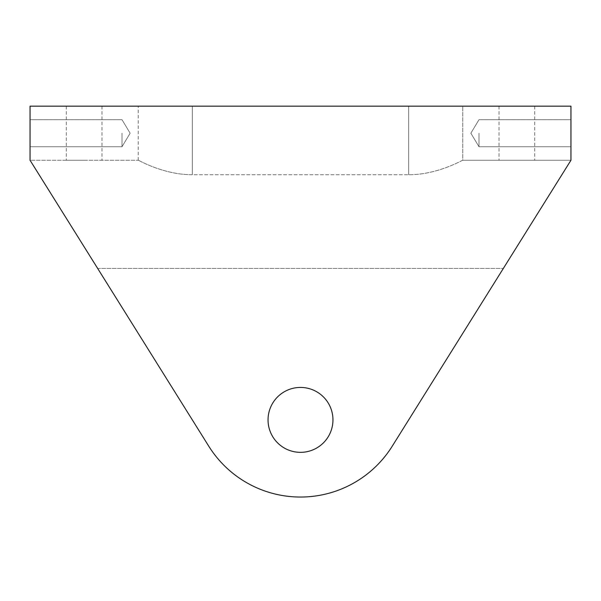 <?xml version="1.0" encoding="UTF-8"?>
<svg xmlns="http://www.w3.org/2000/svg" width="601" height="601" viewBox="0 0 601 601"><rect width="100%" height="100%" fill="white"/><g stroke="black" fill="none" stroke-linecap="round" stroke-linejoin="round"><path stroke-width="0.45" stroke-dasharray="3 2.25" d="M570.95 133.212L570.95 146.734L570.95 133.212M478.997 133.212L478.997 146.734L478.997 133.212M30.05 133.212L30.05 146.734L30.05 133.212M122.003 133.212L122.003 146.734L122.003 133.212M84.14 160.257L66.29 160.257L84.14 160.257M84.14 106.167L66.29 106.167L84.14 106.167M516.86 160.257L499.01 160.257L516.86 160.257M516.86 106.167L499.01 106.167L516.86 106.167M268.046 419.889A32.454 32.454 0 0 0 300.5 452.343A32.454 32.454 0 0 0 332.954 419.889A32.454 32.454 0 0 1 300.5 452.343A32.454 32.454 0 0 1 268.046 419.889A32.454 32.454 0 0 1 300.5 387.435A32.454 32.454 0 0 1 332.954 419.889A32.454 32.454 0 0 1 300.5 452.343A32.454 32.454 0 0 1 268.046 419.889A32.454 32.454 0 0 1 300.5 387.435A32.454 32.454 0 0 1 332.954 419.889A32.454 32.454 0 0 0 300.5 387.435A32.454 32.454 0 0 0 268.046 419.889M570.95 160.257L462.77 160.257L570.95 160.257L503.337 268.437L570.95 160.257L570.95 106.167L30.05 106.167L30.05 160.257L208.765 446.197A108.18 108.18 0 0 0 392.235 446.197L570.95 160.257M503.337 268.437L392.235 446.197A108.18 108.18 0 0 1 208.765 446.197L30.05 160.257L138.23 160.257L30.05 160.257L97.662 268.437L503.337 268.437L97.662 268.437M462.77 106.167L192.32 106.167L462.77 106.167L462.77 160.257C463.033 159.693 438.144 174.763 408.68 174.748C438.106 174.763 463.048 159.693 462.77 160.257L462.77 106.167M192.32 106.167L138.23 106.167L192.32 106.167L192.32 174.748L408.68 174.748L192.32 174.748C162.894 174.763 137.952 159.693 138.23 160.257C137.967 159.693 162.856 174.763 192.32 174.748L192.32 106.167M392.235 446.197A108.18 108.18 0 0 1 208.765 446.197M138.23 160.257L138.23 106.167L138.23 160.257M408.68 106.167L408.68 174.748L408.68 106.167M478.997 146.734L570.95 146.734L478.997 146.734L470.868 133.212L478.997 146.734M122.003 146.734L30.05 146.734L122.003 146.734L130.132 133.212L122.003 146.734M66.29 106.167L66.29 160.257L66.29 106.167M499.01 106.167L499.01 160.257L499.01 106.167M534.71 106.167L534.71 160.257L534.71 106.167M101.99 106.167L101.99 160.257L101.99 106.167M130.132 133.212L122.003 119.689L30.05 119.689L122.003 119.689L130.132 133.212M470.868 133.212L478.997 119.689L570.95 119.689L478.997 119.689L470.868 133.212"/><path stroke-width="0.9" d="M268.046 419.889A32.454 32.454 0 0 0 300.5 452.343A32.454 32.454 0 0 0 332.954 419.889A32.454 32.454 0 0 0 300.5 387.435A32.454 32.454 0 0 0 268.046 419.889M30.05 106.167L30.05 160.257L208.765 446.197A108.18 108.18 0 0 0 392.235 446.197L570.95 160.257L570.95 106.167L30.05 106.167M97.662 268.437L208.765 446.197M392.235 446.197L503.337 268.437"/></g></svg>
